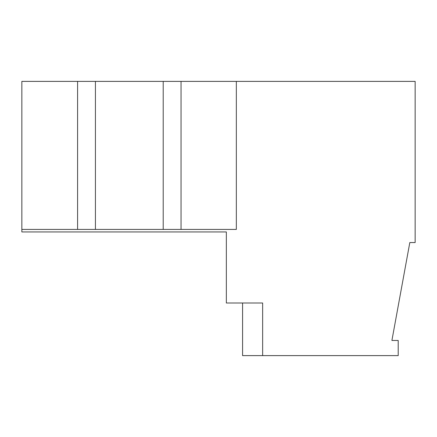 <?xml version="1.0" encoding="UTF-8"?>
<svg xmlns="http://www.w3.org/2000/svg" width="437" height="437" viewBox="0 0 437 437"><rect width="100%" height="100%" fill="white"/><g stroke="black" fill="none" stroke-linecap="round" stroke-linejoin="round"><path stroke-width="0.66" d="M236.335 81.38L415.15 81.38L415.15 242.551L409.819 242.551L391.907 340.461L398.205 340.461L398.205 355.62L262.648 355.62L262.648 302.999L226.339 302.999L226.339 231.932L21.85 231.932L21.85 81.38L95.424 81.38L95.424 229.425L236.335 229.425L236.335 81.38L95.424 81.38M242.579 302.999L242.579 355.62L262.648 355.62M226.339 231.932L77.502 231.932M21.85 229.425L95.424 229.425M77.589 81.38L77.589 229.425M181.044 81.38L181.044 229.425M163.209 81.38L163.209 229.425"/></g></svg>
